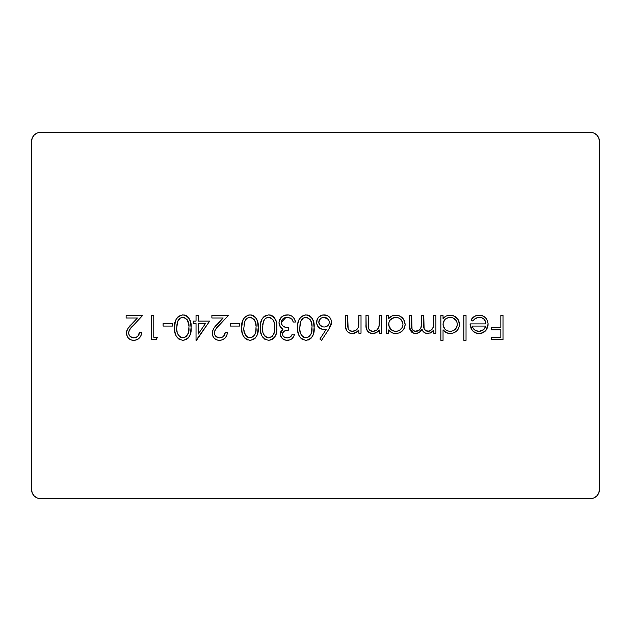 <?xml version="1.0" encoding="UTF-8"?>
<svg xmlns="http://www.w3.org/2000/svg" width="631" height="631" viewBox="0 0 631 631"><rect width="100%" height="100%" fill="white"/><g stroke="black" fill="none" stroke-linecap="round" stroke-linejoin="round"><path stroke-width="0.95" d="M599.45 141.462L599.45 489.538L598.756 493.04L596.768 496.013L593.795 497.993L590.293 498.695L40.707 498.695L37.205 497.993L34.232 496.013L32.244 493.04L31.55 489.538L31.55 141.462L32.244 137.96L34.232 134.987L37.205 133.007L40.707 132.305L590.293 132.305L593.795 133.007L596.768 134.987L598.756 137.96L599.45 141.462A9.157 9.157 0 0 0 590.293 132.305L40.707 132.305A9.157 9.157 0 0 0 31.55 141.462L31.55 489.538A9.157 9.157 0 0 0 40.707 498.695L590.293 498.695A9.157 9.157 0 0 0 599.45 489.538L599.45 141.462L598.756 137.96M157.505 337.246L153.775 337.246L153.775 315.5L151.606 315.5L151.606 339.738L156.086 339.738L157.505 337.246L156.086 339.738L157.505 337.246L153.775 337.246L153.775 315.5L151.606 315.5L151.606 339.738L156.086 339.738L151.606 339.738L151.606 315.5L153.775 315.5M182.958 314.877L178.928 316.092L176.167 319.294L174.89 323.348L174.598 327.607L174.897 331.867L176.167 335.937L178.92 339.147L182.958 340.354L186.177 339.596L189.245 336.654L190.396 333.925L191.059 327.607L190.467 321.589L189.04 318.261L186.437 315.776L182.958 314.877C176.783 316.462 173.99 320.706 174.598 327.607C173.99 334.517 176.783 338.768 182.958 340.354C189.079 338.737 191.777 334.485 191.059 327.607C191.769 320.737 189.063 316.494 182.958 314.877L182.43 314.893M219.62 337.869L217.663 337.538L215.297 335.755L214.39 333.46L214.8 330.778L217.419 327.166L228.351 315.5L211.882 315.5L211.882 317.985L223.161 317.985L213.791 328.372L212.292 331.874L212.726 335.952L214.319 338.319L216.701 339.88L219.509 340.354L222.585 339.778L225.157 337.995L226.837 335.361L227.412 332.277L225.243 332.277L223.611 336.284L221.781 337.49L219.62 337.869C216.496 337.664 214.745 336.023 214.366 332.955C214.95 329.989 216.472 327.513 218.949 325.533L228.351 315.5L211.882 315.5L211.882 317.985L223.161 317.985L217.096 324.46C214.311 326.795 212.679 329.69 212.19 333.152C212.6 337.624 215.037 340.022 219.509 340.354C224.384 339.888 227.018 337.199 227.412 332.277L225.243 332.277C224.904 335.731 223.035 337.593 219.62 337.869L216.125 336.631M250.073 314.877L247.967 315.185L244.449 317.511L242.47 321.266L241.705 327.607L242.004 331.867L243.282 335.937L246.035 339.147L250.073 340.354L253.291 339.596L256.36 336.654L257.511 333.925L258.174 327.607L257.574 321.589L256.154 318.261L253.552 315.776L250.073 314.877C243.889 316.462 241.105 320.706 241.705 327.607C241.105 334.517 243.889 338.768 250.073 340.354C256.194 338.737 258.891 334.485 258.174 327.607C258.876 320.737 256.178 316.494 250.073 314.877M291.561 335.637L292.35 334.146C291.467 336.52 289.779 337.766 287.286 337.869L284.045 336.93L282.862 335.7L282.451 333.562L283.067 332.174L284.668 330.944L288.627 330.1L288.627 327.615L284.873 327.087L282.562 325.73L281.213 323.119L281.702 320.343L283.145 318.655L285.125 317.653L288.422 317.432L291.743 319.01L293.281 322.023L295.458 322.023L294.385 318.829L292.177 316.297L288.643 314.956L284.242 315.397L281.513 317.022L279.162 321.116L279.012 323.277L279.707 325.825L280.984 327.647L283.067 329.074L280.976 331.188L280.274 333.31L280.393 335.361L282.451 338.65L286.009 340.251L289.858 339.928L292.066 338.602L293.644 336.568L294.527 334.146L292.35 334.146L290.441 336.875L287.286 337.869L290.441 336.875M329.492 328.199L331.015 325.075L331.504 322.26L330.952 319.428L329.39 317.007L326.992 315.421L322.693 315.011L318.781 316.983L317.133 319.412L316.707 323.711L318.671 327.402L322.37 329.358L326.29 329.248L319.885 339.044L321.558 340.354L328.79 329.295L321.558 340.354L328.79 329.295L331.504 322.26C331.109 317.74 328.664 315.287 324.16 314.877C319.531 315.24 317.007 317.716 316.588 322.299C316.975 326.7 319.373 329.098 323.774 329.485L326.29 329.248L319.885 339.044L321.558 340.354L319.885 339.044M379.349 315.5L381.526 315.5L379.349 315.5L379.294 324.287L378.671 327.623L376.786 330.013L372.992 331.346L370.018 330.494L368.646 328.617L368.165 315.5L365.988 315.5L366.185 327.718L367.203 330.707L368.409 332.056L371.257 333.397L374.569 333.302L376.415 332.616L379.349 330.013L379.349 333.207L381.526 333.207L381.526 315.5L381.526 333.207L381.526 315.5L379.349 315.5L379.018 326.653C378.048 329.571 376.037 331.133 372.992 331.346C370.563 331.346 369.04 330.187 368.425 327.86L368.165 315.5L365.988 315.5L365.988 324.547C365.53 329.745 367.739 332.734 372.613 333.523C375.429 333.468 377.677 332.3 379.349 330.013L379.349 333.207L381.526 333.207L379.349 333.207M433.726 315.5L435.895 315.5L433.726 315.5L433.268 327.221L430.721 330.573L427.992 331.346L425.783 330.778L424.095 328.522L423.78 315.5L421.603 315.5L421.579 323.9L420.727 328.309L418.724 330.518L415.861 331.346L413.77 330.865L412.027 328.869L411.664 315.5L409.487 315.5L409.969 329.469L411.617 332.111L414.228 333.405L416.507 333.444L419.331 332.308L421.981 329.24L423.33 331.74L425.736 333.231L430.405 333.01L433.726 330.131L433.726 333.207L435.895 333.207L435.895 315.5L435.895 333.207L435.895 315.5L433.726 315.5L433.726 322.954C434.183 327.607 432.274 330.407 427.992 331.346C424.584 330.605 423.18 328.325 423.78 324.508L423.78 315.5L421.603 315.5L421.603 322.386C422.218 327.308 420.309 330.289 415.861 331.346C412.571 330.77 411.167 328.696 411.664 325.099L411.664 315.5L409.487 315.5L409.487 325.091C409.03 329.91 411.026 332.718 415.482 333.523C418.432 333.326 420.601 331.898 421.981 329.24C422.873 331.969 424.75 333.397 427.613 333.523L431.265 332.624L433.726 330.131L433.726 333.207L435.895 333.207L433.726 333.207M466.033 315.5L463.864 315.5L463.864 340.354L466.033 340.354L466.033 315.5L466.033 340.354L466.033 315.5L463.864 315.5L463.864 340.354L466.033 340.354L463.864 340.354L463.864 315.5L466.033 315.5M500.833 315.5L503.01 315.5L500.833 315.5L500.833 327.308L491.202 327.308L491.202 329.792L500.833 329.792L500.833 337.246L491.202 337.246L491.202 339.738L503.01 339.738L503.01 315.5L503.01 339.738L503.01 315.5L500.833 315.5L500.833 327.308L491.202 327.308L491.202 329.792L500.833 329.792L500.833 337.246L491.202 337.246L491.202 339.738L503.01 339.738L491.202 339.738L491.202 337.246M473.502 320.288L472.942 321.092C474.425 318.655 476.602 317.409 479.457 317.361L481.966 317.827L484.072 319.247L485.452 321.384L485.925 323.892L470.079 323.892L470.111 324.705L471.128 328.648L473.416 331.535L477.083 333.318L480.128 333.476L482.999 332.711L486.059 330.218L487.589 327.442L488.055 323.419L487.447 320.824L485.578 317.811L482.683 315.792L480.964 315.326L477.935 315.255L474.37 316.415L471.01 320.075L472.942 321.092L474.851 318.852L478.282 317.448M443.041 340.354L443.041 329.784L446.156 332.561L448.12 333.294L451.118 333.483L453.744 332.86L456.749 330.881L458.816 327.931L459.51 324.405L457.98 319.262L453.823 315.863L451.181 315.232L448.223 315.39L446.259 316.028L443.041 318.56L443.041 315.5L440.872 315.5L440.872 340.354L443.041 340.354L440.872 340.354L443.041 340.354L443.041 329.784C444.816 332.229 447.198 333.476 450.211 333.523C455.834 333.034 458.934 329.997 459.51 324.405C458.989 318.781 455.913 315.705 450.282 315.192C447.34 315.192 444.926 316.32 443.041 318.56L443.041 315.5L440.872 315.5L440.872 340.354L440.872 315.5L443.041 315.5M388.672 333.207L388.672 329.934L391.788 332.647L393.76 333.318L396.741 333.483L399.376 332.86L402.373 330.881L404.439 327.931L405.141 324.405L403.603 319.262L399.447 315.863L396.812 315.232L393.854 315.39L391.89 316.028L388.672 318.56L388.672 315.5L386.495 315.5L386.495 333.207L388.672 333.207L386.495 333.207L388.672 333.207L388.672 329.934C390.447 332.34 392.837 333.531 395.834 333.523C401.458 333.034 404.558 329.997 405.141 324.405C404.613 318.781 401.537 315.705 395.905 315.192C392.971 315.192 390.557 316.32 388.672 318.56L388.672 315.5L386.495 315.5L386.495 333.207L386.495 315.5L388.672 315.5M358.842 315.5L361.019 315.5L358.842 315.5L358.787 324.287L358.163 327.623L356.278 330.013L352.484 331.346L349.511 330.494L348.138 328.617L347.657 315.5L345.48 315.5L345.678 327.718L346.695 330.707L347.902 332.056L350.749 333.397L354.062 333.302L355.908 332.616L358.842 330.013L358.842 333.207L361.019 333.207L361.019 315.5L361.019 333.207L361.019 315.5L358.842 315.5L358.511 326.653C357.54 329.571 355.529 331.133 352.484 331.346C350.055 331.346 348.533 330.187 347.918 327.86L347.657 315.5L345.48 315.5L345.48 324.547C345.023 329.745 347.231 332.734 352.106 333.523C354.922 333.468 357.17 332.3 358.842 330.013L358.842 333.207L361.019 333.207L358.842 333.207M305.996 314.877L301.965 316.092L299.204 319.294L297.927 323.348L297.635 327.607L297.935 331.867L299.204 335.937L301.965 339.147L305.996 340.354L309.214 339.596L312.29 336.654L313.433 333.925L314.104 327.607L313.504 321.589L312.085 318.261L309.482 315.776L305.996 314.877C299.82 316.462 297.027 320.706 297.635 327.607C297.027 334.517 299.82 338.768 305.996 340.354C312.116 338.737 314.822 334.485 314.104 327.607C314.806 320.737 312.1 316.494 305.996 314.877M268.711 314.877L264.681 316.092L261.92 319.294L260.642 323.348L260.351 327.607L260.65 331.867L261.92 335.937L264.681 339.147L268.711 340.354L271.929 339.596L275.006 336.654L276.149 333.925L276.82 327.607L276.22 321.589L274.8 318.261L272.198 315.776L268.711 314.877C262.535 316.462 259.743 320.706 260.351 327.607C259.743 334.517 262.535 338.768 268.711 340.354C274.832 338.737 277.53 334.485 276.82 327.607C277.522 320.737 274.816 316.494 268.711 314.877M239.535 323.577L230.212 323.577L230.212 326.061L239.535 326.061L239.535 323.577L239.535 326.061L239.535 323.577L230.212 323.577L230.212 326.061L239.535 326.061L230.212 326.061L230.212 323.577L239.535 323.577M209.705 321.092L198.205 321.092L198.205 315.5L196.036 315.5L196.036 321.092L193.236 321.092L193.236 323.577L196.036 323.577L196.036 340.354L209.705 321.092L196.478 340.354L209.705 321.092L198.205 321.092L198.205 315.5L196.036 315.5L196.036 321.092L193.236 321.092L193.236 323.577L196.036 323.577L196.036 340.354L196.478 340.354L196.036 340.354M172.421 323.577L163.098 323.577L163.098 326.061L172.421 326.061L172.421 323.577L172.421 326.061L172.421 323.577L163.098 323.577L163.098 326.061L172.421 326.061L163.098 326.061L163.098 323.577L172.421 323.577M133.867 337.869L131.903 337.538L129.544 335.755L128.637 333.46L129.047 330.778L130.925 328.002L142.59 315.5L126.129 315.5L126.129 317.985L137.4 317.985L128.038 328.372L126.539 331.874L126.973 335.952L128.566 338.319L130.94 339.88L133.756 340.354L136.832 339.778L139.404 337.995L141.084 335.361L141.659 332.277L139.483 332.277L137.858 336.284L136.028 337.49L133.867 337.869C130.743 337.664 128.992 336.023 128.614 332.955C129.189 329.989 130.72 327.513 133.196 325.533L142.59 315.5L126.129 315.5L126.129 317.985L137.4 317.985L131.343 324.46C128.558 326.795 126.918 329.69 126.437 333.152C126.847 337.624 129.284 340.022 133.756 340.354C138.623 339.888 141.257 337.199 141.659 332.277L139.483 332.277C139.151 335.731 137.282 337.593 133.867 337.869L130.372 336.631M590.293 132.305L593.795 133.007M40.707 498.695L37.205 497.993M491.202 329.792L491.202 327.308M477.557 317.59L474.891 318.821M474.851 318.852L474.133 319.523M471.01 320.075L472.942 321.092L471.01 320.075C472.777 316.841 475.498 315.216 479.189 315.192L479.189 315.192C484.711 315.658 487.684 318.694 488.094 324.31L486.051 330.226C484.285 332.427 481.974 333.531 479.134 333.523C476.184 333.523 473.81 332.356 472.004 330.037L470.079 323.892L485.925 323.892L485.807 322.678M471.657 319.002L475.529 315.839M476.72 315.461L477.935 315.255M481.003 315.334L482.628 315.768M482.731 315.808L484.821 317.062M485.578 317.803L486.596 319.144M487.447 320.816L488.039 323.261M488.023 325.549L486.525 329.571M485.294 331.078L480.83 333.389M477.083 333.318L475.135 332.663M480.688 317.464L479.457 317.361C483.441 317.716 485.594 319.885 485.925 323.892M485.799 322.615L485.452 321.392M485.413 321.282L484.876 320.248M482.896 318.3L482.194 317.921M481.974 317.827L480.096 317.393M485.578 317.811L486.091 318.426M479.457 317.361L477.194 317.693M478.897 317.385L478.337 317.44M482.573 330.423L483.583 329.682L479.024 331.346C475.474 331.212 473.218 329.445 472.248 326.061L473.1 328.223L472.248 326.061L485.696 326.061L484.127 329.145M484.316 328.917L484.892 328.025L483.101 330.068L480.136 331.267M485.349 327.071L484.892 328.025M473.715 329.082L475.656 330.541L473.1 328.223M476.681 330.975L479.024 331.346L475.656 330.541M472.248 326.061L485.696 326.061M443.041 318.56L444.508 317.109M444.547 317.077L446.243 316.036M452.127 315.358L455.408 316.715M456.962 318.032L458.847 320.863M459.447 325.525L459.376 326.038M458.784 327.986L458.074 329.295M455.763 331.725L455.259 332.072M448.988 333.444L448.168 333.302M448.12 333.294L444.429 331.346M447.418 330.849L450.179 331.346L447.442 330.857L445.115 329.343L443.167 325.706L443.167 322.93L444.216 320.374L443.53 321.66M446.259 318.474L449.509 317.401L452.908 317.89L450.203 317.361C454.494 317.764 456.868 320.098 457.333 324.381L457.191 323.001L457.333 324.381C456.876 328.664 454.494 330.991 450.179 331.346C445.817 331.007 443.435 328.664 443.041 324.318L443.151 325.628M453.989 330.305L456.592 327.457L457.333 324.381L456.607 327.434L455.211 329.35L452.892 330.841L450.179 331.346L451.591 331.22M443.222 325.982L444.334 328.443M443.08 323.624L443.041 324.318C443.451 320.012 445.841 317.693 450.203 317.361L452.908 317.89L456.095 320.469M443.167 322.93L445.1 319.341M456.615 327.418L456.962 326.598M445.123 319.325L446.235 318.489M446.204 330.218L445.115 329.343M443.072 325.012L443.041 324.318M425.72 333.223L424.04 332.371M422.865 331.141L422.344 330.179M421.437 330.147L421.019 330.715M420.822 330.952L419.631 332.087M419.331 332.308L418.511 332.797M417.525 333.2L416.594 333.428M414.859 333.491L415.482 333.523M413.352 333.16L409.669 328.033M409.622 327.647L409.543 326.85M409.487 325.091L409.487 315.5L411.664 315.5M411.893 328.341L412.027 328.869M412.382 329.603L412.784 330.116M414.788 331.236L414.062 331.007M414.78 331.236L418.724 330.518M419.307 330.092L419.875 329.548M421.24 326.89L421.35 326.266M421.374 326.148L421.469 325.399L421.374 326.148M421.579 323.908L421.603 322.386M421.603 315.5L423.78 315.5M423.78 324.515L423.811 326.101M423.851 326.811L423.914 327.489M424.284 329.074L424.789 329.918M425.791 330.778L429.419 331.149M430.011 330.936L430.736 330.565M432.716 328.546L433.655 324.957M433.702 324.097L433.726 322.954M433.552 325.817L433.268 327.221M427.416 331.314L426.848 331.212M417.351 331.141L416.618 331.299M388.672 318.56L389.374 317.795M390.171 317.077L391.867 316.036M397.751 315.358L401.04 316.715M402.586 318.032L404.471 320.863M405.141 324.405L405.094 325.304M405.07 325.533L404.999 326.046M404.471 327.868L403.698 329.295M401.387 331.725L400.882 332.072M397.64 333.365L397.167 333.436M394.533 333.444L393.76 333.318M391.89 318.474L395.826 317.361C400.117 317.764 402.499 320.098 402.964 324.381L402.823 323.001L402.964 324.381C402.499 328.664 400.117 330.991 395.811 331.346C391.441 331.007 389.067 328.664 388.672 324.318L388.783 325.628M389.958 328.443L390.747 329.343L389.177 327.047L388.791 322.93L388.672 324.318C389.082 320.012 391.465 317.693 395.826 317.361L398.532 317.89L400.843 319.404L402.823 323.001M399.612 330.305L402.223 327.457L400.843 329.35L398.524 330.841L395.811 331.346L397.214 331.22M393.042 330.849L395.109 331.322L391.835 330.226M388.846 325.982L391.827 330.218M395.109 331.322L395.811 331.346L395.109 331.322M388.791 322.93L389.848 320.374L393.105 317.866M389.848 320.374L389.161 321.66M402.42 321.747L400.843 319.404M398.54 317.89L395.826 317.361M402.247 327.418L402.586 326.598M402.775 325.959L402.231 327.434M397.207 317.496L398.532 317.89M396.497 331.314L395.811 331.346M394.414 331.228L393.074 330.857M377.977 331.52L373.71 333.452M374.569 333.302L371.927 333.483M371.257 333.405L369.987 333.018M369.94 333.002L368.457 332.103M367.203 330.707L366.012 325.825M365.988 324.547L365.988 315.5L368.165 315.5M368.165 323.829L368.259 326.716M368.267 326.819L368.78 328.948M369.025 329.398L369.979 330.47M370.018 330.502L371.367 331.141M371.478 331.172L373.923 331.283M375.705 330.707L376.391 330.305M378.671 327.623L378.845 327.189M378.86 327.142L379.168 325.809M379.231 325.241L379.341 323.096M379.294 324.271L379.349 321.905M368.425 327.86L368.315 327.292M358.219 330.77L358.842 330.013M357.477 331.52L353.202 333.452M353.092 333.468L351.428 333.483M350.749 333.397L349.479 333.018M349.432 333.002L347.949 332.103M346.695 330.707L345.583 326.905M345.67 327.678L345.512 325.817M345.48 324.602L345.48 315.5L347.657 315.5M347.657 323.829L347.752 326.716M347.76 326.819L348.28 328.948M348.462 329.311L349.471 330.47M349.519 330.502L350.86 331.141M350.97 331.172L353.415 331.283M355.198 330.707L355.884 330.305M358.163 327.623L358.337 327.189M358.511 326.653L358.842 321.905M358.787 324.287L358.724 325.241M326.29 329.248L325.856 329.319M323.072 329.453L322.362 329.358M320.99 328.956L318.679 327.402M318.671 327.394L317.803 326.369M317.432 325.77L316.715 323.75M316.62 323.009L316.707 323.711M316.715 320.824L317.874 318.04M319.531 316.36L321.25 315.429M321.305 315.405L322.662 315.019M325.58 315.003L328.443 316.202M331.433 323.261L331.283 324.105M331.267 324.16L330.668 325.967M329.477 328.223L329.8 327.67M320.02 325.257L318.765 322.173C319.176 319.144 320.934 317.543 324.042 317.361C327.158 317.543 328.917 319.144 329.327 322.173C329.011 325.217 327.315 326.826 324.231 327L323.222 326.921L324.231 327C321.045 326.858 319.223 325.249 318.765 322.173L319.183 320.248L320.398 318.694L318.765 322.173L318.86 323.111M319.183 320.248L321.195 318.111L323.056 317.44L325.99 317.693L328.38 319.412L324.042 317.361L321.203 318.111M329.327 322.173L328.948 324.082L326.243 326.661M322.212 326.677L319.207 324.129M324.231 327L325.21 326.921L324.231 327M327.82 325.683L328.948 324.082M325.036 317.44L325.99 317.693M328.38 319.412L328.664 319.814M326.164 326.692L325.21 326.921M323.222 326.921L322.236 326.684M306.903 314.932L307.628 315.058M307.778 315.098L308.662 315.382M308.764 315.421L309.45 315.76M310.523 316.486L310.933 316.857M311.257 317.188L313.134 320.39M313.157 320.453L313.504 321.581M314.033 325.249L314.088 326.393M311.059 338.255L309.198 339.604M305.996 340.354L305.459 340.338M302.935 339.691L302.312 339.368M300.632 338.011L299.268 336.047M299.212 335.944L298.763 334.958M298.676 334.745L298.4 333.949M298.037 332.482L297.698 329.745M297.698 325.478L297.927 323.38M297.935 323.309L298.4 321.266M298.487 320.998L299.189 319.325M299.843 318.213L301.334 316.557M303.117 315.468L303.89 315.185M305.467 314.893L304.931 314.956M308.094 340.054L309.214 339.596M311.761 330.936L311.927 327.615C312.597 332.987 310.602 336.41 305.925 337.869L303.393 337.151L301.902 335.873M300.167 331.796L299.922 330.108M303.937 337.435L305.925 337.869C301.295 336.378 299.252 332.963 299.812 327.615L300.727 321.526C301.579 318.994 303.306 317.606 305.925 317.361L304.457 317.59M307.076 317.503L305.925 317.361L307.557 317.653L310.184 319.625L311.548 322.883L310.775 320.595M304.387 317.614L303.061 318.276L305.925 317.361C310.602 318.829 312.597 322.252 311.927 327.615L310.996 334.17L311.722 331.314M310.996 334.17L309.016 336.796L305.925 337.869M309.016 336.796L309.616 336.284M302.233 336.244L304.607 337.688M300.025 324.429L299.812 327.615L300.727 321.526L303.061 318.276M301.602 319.751L300.49 322.26M311.548 322.883L311.88 325.793M301.894 335.858L300.884 334.138M311.919 328.57L311.88 329.516M295.174 320.785L295.458 322.023L293.281 322.023L295.458 322.023C294.606 317.511 291.908 315.129 287.373 314.877C282.38 315.169 279.58 317.772 278.989 322.701L280.44 327.008L283.067 329.074L280.235 334.059C280.834 338.05 283.201 340.148 287.31 340.354C291.214 340.077 293.62 338.003 294.527 334.146L292.35 334.146L294.527 334.146L294.125 335.495M291.104 339.32L288.58 340.259M286.009 340.251L284.739 339.928M284.597 339.872L283.516 339.375M282.499 338.681L280.858 336.631M280.842 336.583L280.393 335.361L280.842 336.591M280.235 334.059L280.274 333.31M280.29 333.2L280.385 332.655M280.416 332.537L281.891 330.005M281.686 328.262L280.984 327.647M280.44 327.008L279.352 324.957M280.046 326.432L279.707 325.825M279.162 321.108L279.643 319.649M279.683 319.578L280.472 318.213M281.497 317.038L283.982 315.492M284.242 315.397L285.788 315.003M289.258 315.058L289.85 315.2M291.632 315.942L292.729 316.738M295.04 320.367L295.284 321.195M291.743 319.01L292.721 320.501M292.579 320.209L292.058 319.381M290.473 318.071L287.334 317.361L290.859 318.292M285.938 317.472L281.166 322.488C281.741 319.112 283.8 317.401 287.334 317.361L286.198 317.432M288.627 327.615L288.627 330.1L288.627 327.615C284.549 327.883 282.065 326.172 281.166 322.488L281.316 323.608M281.379 323.829L281.883 324.878M282.554 325.714L283.745 326.613M284.344 326.905L284.975 327.118M286.103 327.363L283.713 326.598M287.365 327.528L288.619 327.615M282.451 333.562L282.412 334.067C283.295 331.228 285.37 329.91 288.627 330.1L287.602 330.147M286.6 330.297L285.764 330.51M284.668 330.936L284.076 331.267M286.427 337.822L287.286 337.869C284.565 337.869 282.94 336.607 282.412 334.067L282.862 335.7M282.925 335.802L283.579 336.56M284.833 337.388L285.583 337.656M288.604 340.251L287.957 340.33M280.976 331.188L281.237 330.786M288.225 314.916L289.061 315.019M290.694 315.484L292.177 316.297M293.281 322.023L292.981 321.1M287.878 317.377L287.334 317.361M284.045 336.93L284.786 337.364M291.569 335.629L291.916 335.045M269.618 314.932L270.344 315.058M270.494 315.098L271.377 315.382M271.48 315.421L272.221 315.792M273.239 316.486L273.657 316.857M273.972 317.188L276.22 321.597M276.741 325.178L276.796 326.345M273.775 338.255L270.809 340.054M268.183 340.338L268.711 340.354M265.651 339.691L265.028 339.368M263.348 338.011L261.983 336.047M261.92 335.929L261.479 334.966M261.392 334.745L261.124 333.965M260.753 332.482L260.414 329.737M260.351 327.607L260.642 323.348M261.202 320.998L261.928 319.278M262.559 318.213L264.05 316.557M265.825 315.468L266.605 315.185M266.653 337.435L268.64 337.869C264.01 336.378 261.968 332.963 262.528 327.615L263.442 321.526C264.294 318.994 266.022 317.606 268.64 317.361C273.318 318.829 275.313 322.252 274.643 327.615L274.477 330.944L274.643 327.615C275.313 332.987 273.318 336.41 268.64 337.869L266.108 337.151L264.61 335.858L263.151 332.884M262.882 331.78L262.638 330.108M262.725 324.531L263.001 323.009M274.477 330.944L273.712 334.17L271.732 336.796L268.64 337.869M271.732 336.796L272.332 336.284M273.373 334.864L274.43 331.314M264.949 336.244L267.323 337.688M269.792 317.503L267.173 317.59M267.102 317.614L265.777 318.276L267.883 317.425L270.273 317.653L272.9 319.625L274.264 322.883L273.712 321.069M265.036 318.876L265.777 318.276M264.318 319.751L263.442 321.526L264.988 318.923M274.264 322.883L274.595 325.793M273.491 320.595L272.9 319.625M250.98 314.932L251.698 315.058M251.848 315.098L252.739 315.382M252.842 315.421L253.552 315.776M254.593 316.486L255.003 316.857M255.334 317.188L257.211 320.39M257.235 320.453L257.582 321.597M258.103 325.249L258.158 326.33M255.129 338.255L253.276 339.604M249.537 340.338L250.073 340.354M247.013 339.691L246.382 339.368M244.71 338.011L243.337 336.047M243.29 335.944L242.825 334.935M242.746 334.745L242.478 333.949M242.115 332.482L241.776 329.745M241.776 325.478L242.47 321.266M242.556 320.998L243.282 319.286M243.921 318.213L244.434 317.527M244.465 317.496L245.412 316.557M247.186 315.468L247.967 315.185M246.035 339.147L247.959 340.054M248.015 337.435L250.002 337.869C245.364 336.378 243.329 332.963 243.881 327.615L244.796 321.526C245.648 318.994 247.384 317.606 250.002 317.361C254.672 318.829 256.675 322.252 255.997 327.615L255.839 330.944L255.997 327.615C256.675 332.987 254.672 336.41 250.002 337.869L247.47 337.151L245.964 335.858L244.236 331.78L244.954 334.138M244.236 331.78L244 330.108M244.079 324.531L244.363 323.009M255.839 330.944L255.066 334.17L253.094 336.796L250.002 337.869M253.094 336.796L253.686 336.284M254.727 334.864L255.792 331.314M246.311 336.244L248.685 337.688M251.146 317.503L248.527 317.59M248.456 317.614L247.131 318.276L249.237 317.425L251.635 317.653L254.254 319.625L255.618 322.883L255.066 321.069M246.39 318.876L247.131 318.276M245.672 319.751L244.796 321.526L246.35 318.923M255.618 322.883L255.957 325.793M254.845 320.595L254.254 319.625M224.289 335.408L222.814 336.946M224.786 334.406L225.022 333.657M225.086 333.373L225.243 332.277L227.412 332.285M227.365 333.065L227.255 333.846M226.821 335.392L226.127 336.765M224.021 338.981L220.913 340.251M220.298 340.322L219.509 340.354M218.074 340.243L216.599 339.841M216.244 339.691L215.423 339.226M213.53 337.38L212.237 334.004M212.292 331.843L212.608 330.628M213.302 329.13L213.806 328.349M214.54 327.371L215.518 326.195M211.882 317.985L211.882 315.5L228.351 315.5L217.427 327.158M215.368 329.721L214.785 330.81M214.469 331.851L214.453 333.886M214.469 333.949L215.139 335.534M215.297 335.755L215.983 336.504M212.324 334.58L212.221 333.87M225.18 332.829L225.243 332.277M193.236 323.577L193.236 321.092M196.036 315.5L198.205 315.5M198.205 323.577L205.43 323.577L198.205 334.107L198.205 323.577L205.43 323.577L198.205 334.107L198.205 323.577M183.866 314.932L184.591 315.058M184.741 315.098L185.624 315.382M185.727 315.421L186.468 315.792M187.478 316.486L187.904 316.857M188.219 317.188L190.467 321.597M190.988 325.178L191.043 326.345M188.022 338.255L186.184 339.588M182.43 340.338L182.958 340.354M179.898 339.691L178.92 339.147M177.595 338.011L176.223 336.047M176.167 335.929L175.726 334.966M175.639 334.745L175.363 333.957M175 332.482L174.661 329.737M174.598 327.607L175.363 321.258M175.442 320.998L176.175 319.278M176.806 318.213L177.319 317.527M177.35 317.496L178.297 316.557M180.072 315.468L180.852 315.185M187.896 316.857L186.437 315.776M188.724 330.936L188.89 327.615C189.56 332.987 187.557 336.41 182.887 337.869L180.356 337.151L178.865 335.873M177.13 331.796L176.885 330.108M180.9 337.435L182.887 337.869C178.257 336.378 176.215 332.963 176.767 327.615L177.69 321.526C178.534 318.994 180.269 317.606 182.887 317.361L181.412 317.59M184.039 317.503L182.887 317.361L184.52 317.653L187.147 319.625L188.511 322.883L188.843 325.793M181.349 317.614L180.016 318.276L182.887 317.361C187.565 318.829 189.56 322.252 188.89 327.615L188.456 332.584L186.579 336.284M185.979 336.796L182.887 337.869M187.62 334.864L188.677 331.314M179.196 336.244L181.57 337.688M176.98 324.429L176.767 327.615L177.69 321.526L180.016 318.276M178.557 319.751L177.445 322.26M188.732 324.358L187.147 319.625M187.73 320.595L187.155 319.633M178.849 335.858L177.847 334.138M188.882 328.57L188.843 329.516M135.996 337.498L137.061 336.946M136.028 337.49L138.536 335.408M138.946 334.635L139.262 333.657M139.333 333.373L139.427 332.845M139.427 332.813L139.483 332.277L141.659 332.285M141.612 333.065L141.502 333.846M141.084 335.353L140.374 336.765M138.268 338.981L135.16 340.251M134.545 340.322L133.756 340.354M132.336 340.243L130.94 339.88M130.491 339.691L129.718 339.257M127.77 337.372L126.484 334.004M126.539 331.843L126.847 330.628M127.549 329.13L128.054 328.349M128.787 327.371L129.836 326.101M126.129 317.985L126.129 315.5L142.59 315.5L131.666 327.158M129.047 330.778L129.978 329.185M129.607 329.721L129.032 330.81M128.716 331.851L128.7 333.886M128.716 333.949L129.379 335.534M129.544 335.755L130.207 336.489M129.671 339.226L128.566 338.319M126.563 334.58L126.468 333.87"/></g></svg>
